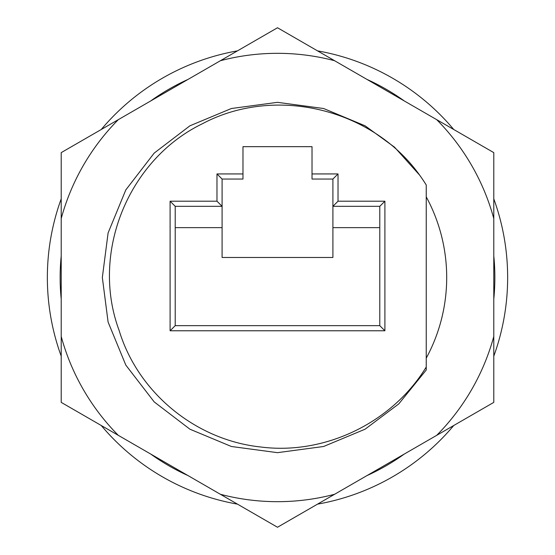 <?xml version="1.0" encoding="UTF-8"?>
<svg xmlns="http://www.w3.org/2000/svg" width="555" height="555" viewBox="0 0 555 555"><rect width="100%" height="100%" fill="white"/><g stroke="black" fill="none" stroke-linecap="round" stroke-linejoin="round"><path stroke-width="0.83" d="M61.21 356.15A230.145 230.145 0 0 1 61.21 198.85M101.246 129.509A230.145 230.145 0 0 1 237.464 50.866M317.536 50.866A230.145 230.145 0 0 1 453.754 129.509M493.79 198.85A230.145 230.145 0 0 1 493.79 356.15M175.213 227.633L222.097 227.633L222.097 257.471L332.903 257.471L332.903 227.633L379.787 227.633M222.097 227.633L222.097 206.328L175.213 206.328L175.213 325.66L379.787 325.66L379.787 206.328L332.903 206.328L332.903 227.633M426.24 367.008L426.24 370.012L398.774 403.894L365.086 429.195L323.607 446.491L277.5 452.665L231.393 446.491L189.914 429.195L154.207 401.924L125.805 365.086L108.1 322.067L102.335 277.5L108.1 232.933L125.805 189.914L154.207 153.076L189.914 125.805L231.393 108.509L277.5 102.335L323.607 108.509L365.086 125.805L394.543 147.179L419.677 175.186C371.76 108.121 274.441 85.283 202.318 123.793C128.233 159.694 90.271 252.941 119.11 330.385C138.008 392.933 195.984 440.219 260.926 447.018C325.306 455.26 392.579 422.348 426.24 367.008L426.24 184.988A175.165 175.165 0 0 0 419.677 175.186L394.543 147.179L365.086 125.805L323.607 108.509L277.5 102.335L231.393 108.509L189.914 125.805L154.207 153.076L125.805 189.914L108.1 232.933L102.335 277.5L108.1 322.067L125.805 365.086L154.207 401.924L189.914 429.195L231.393 446.491L277.5 452.665L323.607 446.491L365.086 429.195L398.774 403.894L426.24 370.012L398.774 403.894L365.086 429.195L323.607 446.491L277.5 452.665L231.393 446.491L189.914 429.195L154.207 401.924L125.805 365.086L108.1 322.067L102.335 277.5L108.1 232.933L125.805 189.914L154.207 153.076L189.914 125.805L231.393 108.509L277.5 102.335L323.607 108.509L365.086 125.805L394.543 147.179L419.677 175.186L394.543 147.179L365.086 125.805L323.607 108.509L277.5 102.335L231.393 108.509L189.914 125.805L154.207 153.076L125.805 189.914L108.1 232.933L102.335 277.5L108.1 322.067L125.805 365.086L154.207 401.924L189.914 429.195L231.393 446.491L277.5 452.665L323.607 446.491L365.086 429.195L398.774 403.894L426.24 370.012L398.774 403.894L365.086 429.195L323.607 446.491L277.5 452.665L231.393 446.491L189.914 429.195L154.207 401.924L125.805 365.086L108.1 322.067L102.335 277.5L108.1 232.933L125.805 189.914L154.207 153.076L189.914 125.805L231.393 108.509L277.5 102.335L323.607 108.509L365.086 125.805L394.543 147.179L419.677 175.186M365.086 429.195L323.607 446.491L277.5 452.665L231.393 446.491L189.914 429.195L154.207 401.924L125.805 365.086L108.1 322.067L102.335 277.5L108.1 322.067L125.805 365.086L154.207 401.924L189.914 429.195L231.393 446.491L277.5 452.665L323.607 446.491L365.086 429.195L398.774 403.894L426.24 370.012L398.774 403.894L365.086 429.195L323.607 446.491L277.5 452.665L231.393 446.491L189.914 429.195L154.207 401.924L125.805 365.086L108.1 322.067L102.335 277.5L108.1 232.933L125.805 189.914L154.207 153.076L189.914 125.805L154.207 153.076L125.805 189.914L108.1 232.933L102.335 277.5L108.1 322.067L125.805 365.086L154.207 401.924L189.914 429.195L231.393 446.491L277.5 452.665L323.607 446.491L365.086 429.195L398.774 403.894L426.24 370.012L398.774 403.894L365.086 429.195L323.607 446.491L277.5 452.665L231.393 446.491L189.914 429.195L154.207 401.924L125.805 365.086L108.1 322.067L102.335 277.5L108.1 232.933L125.805 189.914L154.207 153.076L189.914 125.805L231.393 108.509L277.5 102.335L323.607 108.509L365.086 125.805M102.335 277.5L108.1 322.067L125.805 365.086L154.207 401.924L189.914 429.195L231.393 446.491L277.5 452.665L323.607 446.491L365.086 429.195L398.774 403.894L426.24 370.012L398.774 403.894L365.086 429.195L323.607 446.491L277.5 452.665L231.393 446.491L189.914 429.195L154.207 401.924L125.805 365.086L108.1 322.067L102.335 277.5L108.1 322.067L125.805 365.086L154.207 401.924L189.914 429.195L231.393 446.491L277.5 452.665L323.607 446.491L365.086 429.195L398.774 403.894L426.24 370.012L398.774 403.894L365.086 429.195L323.607 446.491L277.5 452.665L231.393 446.491L189.914 429.195L154.207 401.924L125.805 365.086L108.1 322.067L102.335 277.5L108.1 232.933L125.805 189.914L154.207 153.076L189.914 125.805M312.021 173.937L338.023 173.937L338.023 201.208L332.903 206.328L332.903 179.05L312.021 179.05L312.021 146.659L242.979 146.659L242.979 179.05L222.097 179.05L222.097 206.328L216.977 201.208L216.977 173.937L242.979 173.937M338.023 201.208L384.899 201.208L384.899 330.773L170.101 330.773L170.101 201.208L216.977 201.208M453.754 425.491A230.145 230.145 0 0 1 317.536 504.134M237.464 504.134A230.145 230.145 0 0 1 101.246 425.491M222.097 179.05L216.977 173.937M175.213 206.328L170.101 201.208M175.213 325.66L170.101 330.773M379.787 325.66L384.899 330.773M379.787 206.328L384.899 201.208M332.903 179.05L338.023 173.937M493.79 299.034A217.359 217.359 0 0 0 493.79 255.966M404.297 100.955A217.359 217.359 0 0 0 366.994 79.421M188.006 79.421A217.359 217.359 0 0 0 150.703 100.955M61.21 255.966A217.359 217.359 0 0 0 61.21 299.034M150.703 454.046A217.359 217.359 0 0 0 188.006 475.579M366.994 475.579A217.359 217.359 0 0 0 404.297 454.046M426.24 358.148A169.199 169.199 0 0 0 426.24 196.852M220.404 494.283A224.178 224.178 0 0 0 334.596 494.283L436.695 435.342A224.178 224.178 0 0 0 493.79 336.448L493.79 218.552A224.178 224.178 0 0 0 436.695 119.658L334.596 60.717A224.178 224.178 0 0 0 220.404 60.717L118.305 119.658A224.178 224.178 0 0 0 61.21 218.552L61.21 336.448A224.178 224.178 0 0 0 118.305 435.342L277.5 527.25L334.596 494.283M436.695 435.342L493.79 402.375L493.79 336.448M61.21 336.448L61.21 402.375L118.305 435.342M118.305 119.658L61.21 152.625L61.21 218.552M334.596 60.717L277.5 27.75L220.404 60.717M493.79 218.552L493.79 152.625L436.695 119.658"/></g></svg>
